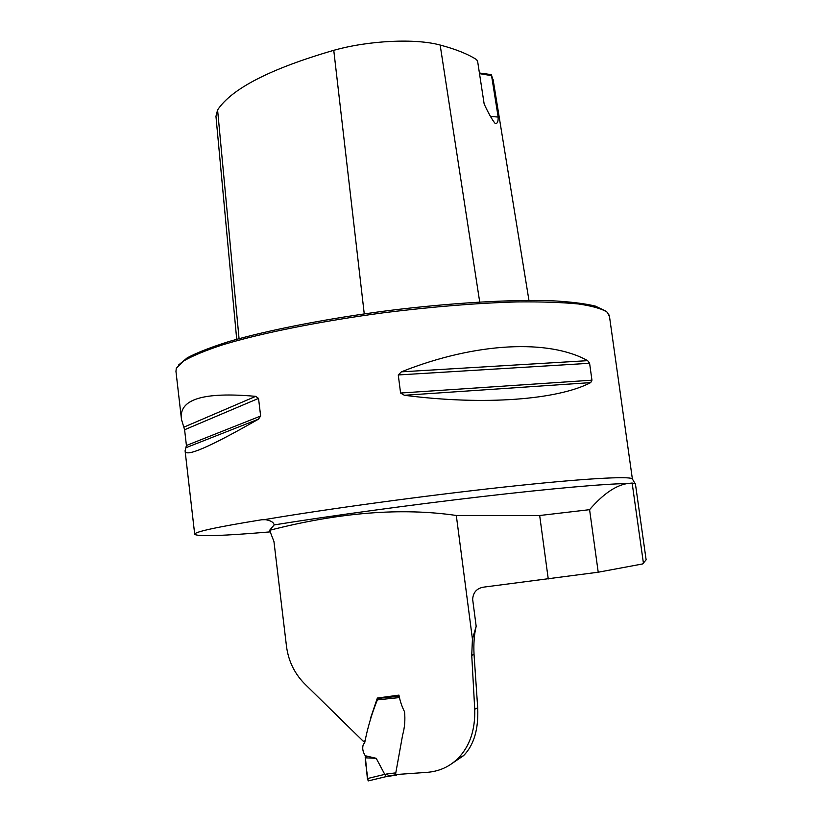 <?xml version="1.0" encoding="UTF-8"?>
<svg xmlns="http://www.w3.org/2000/svg" width="822" height="822" viewBox="0 0 822 822"><rect width="100%" height="100%" fill="white"/><g stroke="black" fill="none" stroke-linecap="round" stroke-linejoin="round"><path stroke-width="1.23" d="M645.979 558.755L646.133 559.823L642.588 563.954L598.221 572.215L589.58 509.671C602.927 494.217 615.442 485.525 627.155 483.583L632.139 483.038L635.427 483.942M632.457 479.39L632.375 478.949C630.433 475.866 582.798 478.496 504.153 487.045C425.693 495.574 326.416 509.095 264.776 519.566C270.53 520.418 273.664 522.196 274.158 524.919L269.616 530.303C339.178 512.404 401.403 507.462 456.313 515.466L472.434 639.095L476.174 626.302L472.65 599.32C473.164 592.2 476.966 588.12 484.055 587.083L598.221 572.215M269.616 530.303L273.952 541.554L286.518 646.575C288.584 661.874 295.18 674.831 306.287 685.456L363.242 741.228L365.297 740.735M181.272 417.566L175.959 371.38L176.288 368.307L183.214 361.248C191.978 356.06 205.202 350.562 222.875 344.747C261.653 333.013 320.816 321.125 384.316 312.679C432.947 306.647 477.212 303.061 517.11 301.921C541.503 301.674 561.981 302.362 578.544 303.976C592.58 306.061 602.187 308.846 607.366 312.319L609.513 316.696M270.623 531.844C223.903 535.831 198.595 536.684 194.722 534.403C193.602 532.07 215.96 527.179 261.807 519.74L264.776 519.566M260.646 416.035L258.427 419.189C209.559 447.147 185.125 457.69 185.094 450.816L186.419 445.493L184.601 429.752L181.498 419.528C178.364 399.338 203.096 391.621 255.693 396.358L258.529 398.403L260.646 416.035L186.419 445.493M591.953 380.185L590.71 382.61C557.943 399.687 484.754 405.667 404.362 395.279L400.581 393.029L398.269 374.955L401.362 371.842C476.431 341.942 549.517 339.167 587.658 360.663L589.6 363.283L591.953 380.185L400.581 393.029M476.174 626.302C474.202 634.389 473.493 643.79 474.047 654.518L477.705 707.855C478.64 729.186 473.934 745.112 463.598 755.624L450.209 764.717M472.434 639.095L471.736 655.247L474.726 709.17C475.352 730.142 469.65 746.684 457.597 758.809C449.1 766.988 438.794 771.509 426.69 772.382L395.495 774.571L402.636 734.971C404.691 727.634 405.328 719.897 404.547 711.77C401.886 706.571 400.026 701.022 398.947 695.114L377.36 698.053L370.424 718.49M548.253 578.965L539.674 515.507L589.58 509.671M456.313 515.466L539.674 515.507M236.705 339.301L215.96 116.313L217.594 109.953C231.67 88.622 270.387 68.74 333.763 50.317C368.79 40.442 415.49 38.254 440.16 45.046C455.665 49.145 467.831 54.016 476.647 59.667L477.695 61.773L484.158 104.004C488.432 113.241 492.08 119.693 495.07 123.351C497.259 123.999 498.286 121.903 498.163 117.043L491.392 74.627L479.401 72.983M493.519 82.128L491.392 74.627M178.631 364.968L187.262 357.827C197.013 352.628 210.977 347.182 229.163 341.469C268.743 329.971 327.207 318.525 389.063 310.511C450.949 302.876 510.123 299.424 551.007 300.708C569.893 301.715 584.658 303.503 595.303 306.092L605.352 310.829M490.477 116.457L498.163 117.043M479.503 73.641L491.351 75.603M378.038 698.412L377.36 698.053M365.256 755.737L367.372 778.568L384.778 774.375L376.209 758.305L365.256 755.737C362.677 751.729 362.07 747.825 363.447 744.033L364.608 743.191C367.455 728.282 371.698 713.845 377.36 699.882L378.13 698.423L399.091 696.234L378.069 698.412M384.778 774.375L385.96 776.656L396.317 775.146M397.94 774.375L388.487 776.06L387.378 773.851L395.803 772.886M365.132 757.822L376.209 758.305M386.011 776.636L368.287 780.9L367.372 778.568M396.081 774.529L396.348 775.156M368.122 780.849L365.903 765.005C364.321 757.483 366.15 756.661 368.246 756.435M632.139 483.038L643.441 563.296M627.155 483.583C606.225 483.726 552.189 488.422 481.754 496.611C411.36 504.8 330.454 515.856 274.158 524.919M266.123 519.689L261.807 519.74M440.16 45.046L479.709 301.982M217.594 109.953L239.058 338.643M333.763 50.317L364.249 313.86M255.693 396.358L183.923 427.142M258.529 398.403L184.601 429.752M258.427 419.189L186.275 447.589M590.71 382.61L404.362 395.279M589.6 363.283L398.269 374.955M587.658 360.663L401.362 371.842M474.047 654.518L471.736 655.247M477.705 707.855L474.726 709.17M399.266 697.601L377.36 699.882M384.799 774.447L387.378 773.851M646.133 559.844L635.375 483.572M634.923 483.377L632.375 478.949L609.287 315.093M194.691 534.146L185.166 451.442M493.046 79.2L528.947 300.359M457.597 758.809L463.587 755.624M385.97 776.656L368.287 780.9M388.529 776.06L385.95 776.656"/></g></svg>
